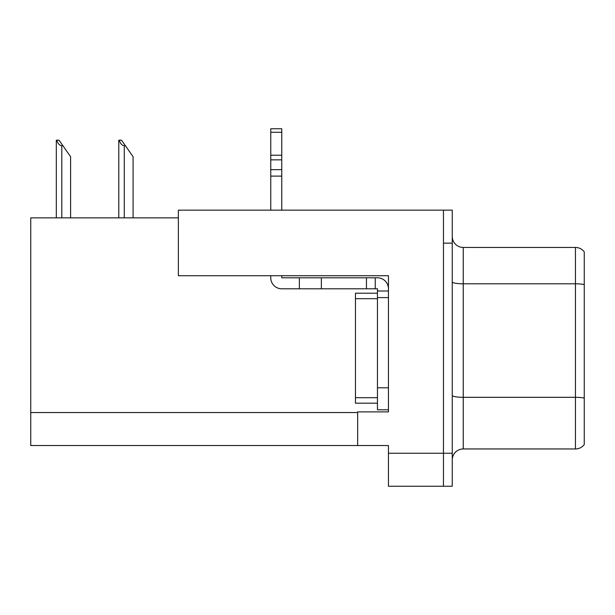 <?xml version="1.0" encoding="UTF-8"?>
<svg xmlns="http://www.w3.org/2000/svg" width="615" height="615" viewBox="0 0 615 615"><rect width="100%" height="100%" fill="white"/><g stroke="black" fill="none" stroke-linecap="round" stroke-linejoin="round"><path stroke-width="0.92" d="M178.365 217.856L30.75 217.856L30.75 445.544L388.457 445.544L388.457 486.242L452.256 486.242L452.256 210.153L178.365 210.153L178.365 275.712L388.457 275.712L388.457 297.599L377.456 297.599L377.456 288.804L375.258 288.804L375.258 277.803L377.456 277.803A11.001 11.001 0 0 1 388.457 288.804M388.457 297.599L388.457 387.796L377.456 387.796L377.456 409.798L388.457 409.798L388.457 387.796L388.457 411.889L357.661 411.889L357.661 445.544M452.256 243.156L443.453 243.156L443.453 486.242L443.453 210.153M452.256 459.951A11.001 11.001 0 0 1 463.256 448.958L575.448 448.958L575.448 247.445A11.001 11.001 0 0 1 584.25 251.843L584.25 444.553A11.001 11.001 0 0 1 575.448 448.958M584.25 251.843A11.001 11.001 0 0 0 575.448 247.445A11.001 11.001 0 0 1 584.25 251.843A11.001 11.001 0 0 0 575.448 247.445L463.256 247.445A11.001 11.001 0 0 1 452.256 236.444A11.001 11.001 0 0 0 463.256 247.445L463.256 448.958M584.25 285.329L584.25 284.568A11.001 1.907 180 0 0 575.448 283.799L463.256 283.799A11.001 1.907 -0 0 1 452.256 281.893M119.295 140.197L121.524 140.197L125.375 145.694L124.276 145.694C122.008 145.517 120.348 143.687 119.295 140.197L118.78 140.197L118.78 217.856M133.078 217.856L133.078 156.694L125.375 145.694M56.818 140.197L59.048 140.197L62.899 145.694L61.8 145.694C59.532 145.517 57.864 143.687 56.818 140.197L56.303 140.197L56.303 217.856M70.602 217.856L70.602 156.694L62.899 145.694M270.761 275.712L270.761 277.803A11.001 11.001 0 0 0 281.762 288.804L299.359 288.804L299.359 277.803L375.258 277.803M388.457 291.003L377.456 291.003M377.456 387.796L377.456 293.201L355.455 293.201L355.455 403.194L377.456 403.194M377.456 409.798L388.457 409.798M299.359 288.804L366.455 288.804L366.455 277.803M375.258 288.804L366.455 288.804M281.762 275.712L281.762 277.803L299.359 277.803M270.761 210.153L270.761 176.105L281.762 176.105L281.762 210.153M281.762 132.271L270.761 132.271L270.761 128.758L281.762 128.758L281.762 176.105M270.761 176.105L270.761 169.655L281.762 169.655M281.762 159.854L270.761 159.854L270.761 132.271M270.761 159.854L270.761 169.655M281.762 155.226L270.761 155.226M388.457 453.247L452.256 453.247M30.75 412.55L357.661 412.55M584.25 398.082A11.001 1.907 180 0 0 575.448 397.313L463.256 397.313A11.001 1.907 0 0 1 452.256 395.407M463.256 247.445A11.001 11.001 0 0 1 452.256 236.444M124.276 217.856L124.276 145.694M61.8 217.856L61.8 145.694M321.361 288.804L321.361 277.803M355.455 397.697L377.456 397.697M355.455 298.698L377.456 298.698"/></g></svg>
